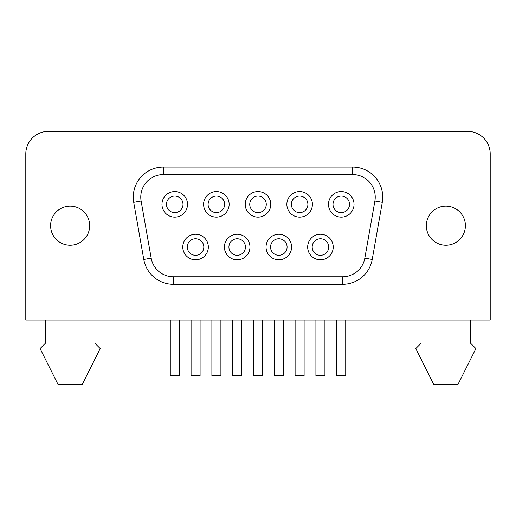 <?xml version="1.0" encoding="UTF-8"?>
<svg xmlns="http://www.w3.org/2000/svg" width="516" height="516" viewBox="0 0 516 516"><rect width="100%" height="100%" fill="white"/><g stroke="black" fill="none" stroke-linecap="round" stroke-linejoin="round"><path stroke-width="0.77" d="M470.663 319.997L470.663 343.288L475.92 348.552L457.885 384.62L433.84 384.62L415.806 348.552L421.069 343.288L421.069 319.997M490.2 319.997L25.8 319.997L25.8 153.923A22.543 22.543 0 0 1 48.343 131.38L467.657 131.38A22.543 22.543 0 0 1 490.2 153.923L490.2 319.997M179.291 319.997L179.291 375.603L170.274 375.603L170.274 319.997M200.092 319.997L200.092 375.603L191.075 375.603L191.075 319.997M262.509 319.997L262.509 375.603L253.491 375.603L253.491 319.997M304.118 319.997L304.118 375.603L295.1 375.603L295.1 319.997M45.337 319.997L45.337 343.288L40.08 348.552L58.114 384.62L82.16 384.62L100.194 348.552L94.931 343.288L94.931 319.997M324.925 319.997L324.925 375.603L315.908 375.603L315.908 319.997M241.701 319.997L241.701 375.603L232.684 375.603L232.684 319.997M345.726 319.997L345.726 375.603L336.709 375.603L336.709 319.997M220.9 319.997L220.9 375.603L211.882 375.603L211.882 319.997M283.316 319.997L283.316 375.603L274.299 375.603L274.299 319.997M465.4 225.685A19.537 19.537 0 0 1 445.863 245.223A19.537 19.537 0 0 1 426.326 225.685A19.537 19.537 0 0 1 445.863 206.148A19.537 19.537 0 0 1 465.4 225.685M50.6 225.685A19.537 19.537 0 0 1 70.137 206.148A19.537 19.537 0 0 1 89.674 225.685A19.537 19.537 0 0 1 70.137 245.223A19.537 19.537 0 0 1 50.6 225.685M151.188 258.155L143.783 259.464L133.715 202.349L143.783 259.464A30.057 30.057 0 0 0 173.389 284.303L342.611 284.303A30.057 30.057 0 0 0 372.217 259.464L382.285 202.349L372.217 259.464L364.812 258.155L374.887 201.047A22.543 22.543 0 0 0 352.686 174.589L352.686 167.074L163.314 167.074A30.057 30.057 0 0 0 133.715 202.349L141.113 201.047L151.188 258.155A22.543 22.543 0 0 0 173.389 276.789L342.611 276.789A22.543 22.543 0 0 0 364.812 258.155M382.285 202.349A30.057 30.057 0 0 0 352.686 167.074A30.057 30.057 0 0 1 382.285 202.349L374.887 201.047M249.957 247.029A12.777 12.777 0 0 1 237.186 259.806A12.777 12.777 0 0 1 224.408 247.029A12.777 12.777 0 0 1 237.186 234.251A12.777 12.777 0 0 1 249.957 247.029M333.22 247.029A12.777 12.777 0 0 1 320.449 259.806A12.777 12.777 0 0 1 307.671 247.029A12.777 12.777 0 0 1 320.449 234.251A12.777 12.777 0 0 1 333.22 247.029M312.406 204.349A12.777 12.777 0 0 1 299.628 217.12A12.777 12.777 0 0 1 286.857 204.349A12.777 12.777 0 0 1 299.628 191.571A12.777 12.777 0 0 1 312.406 204.349M187.514 204.349A12.777 12.777 0 0 1 174.737 217.12A12.777 12.777 0 0 1 161.966 204.349A12.777 12.777 0 0 1 174.737 191.571A12.777 12.777 0 0 1 187.514 204.349M229.143 204.349A12.777 12.777 0 0 1 216.372 217.12A12.777 12.777 0 0 1 203.594 204.349A12.777 12.777 0 0 1 216.372 191.571A12.777 12.777 0 0 1 229.143 204.349M270.777 204.349A12.777 12.777 0 0 1 258 217.12A12.777 12.777 0 0 1 245.223 204.349A12.777 12.777 0 0 1 258 191.571A12.777 12.777 0 0 1 270.777 204.349M354.034 204.349A12.777 12.777 0 0 1 341.263 217.12A12.777 12.777 0 0 1 328.486 204.349A12.777 12.777 0 0 1 341.263 191.571A12.777 12.777 0 0 1 354.034 204.349M291.592 247.029A12.777 12.777 0 0 1 278.814 259.806A12.777 12.777 0 0 1 266.043 247.029A12.777 12.777 0 0 1 278.814 234.251A12.777 12.777 0 0 1 291.592 247.029M208.329 247.029A12.777 12.777 0 0 1 195.551 259.806A12.777 12.777 0 0 1 182.78 247.029A12.777 12.777 0 0 1 195.551 234.251A12.777 12.777 0 0 1 208.329 247.029M245.448 247.029A8.269 8.269 0 0 1 237.186 255.297A8.269 8.269 0 0 1 228.917 247.029A8.269 8.269 0 0 1 237.186 238.76A8.269 8.269 0 0 1 245.448 247.029M328.711 247.029A8.269 8.269 0 0 1 320.449 255.297A8.269 8.269 0 0 1 312.18 247.029A8.269 8.269 0 0 1 320.449 238.76A8.269 8.269 0 0 1 328.711 247.029M307.897 204.349A8.269 8.269 0 0 1 299.628 212.611A8.269 8.269 0 0 1 291.366 204.349A8.269 8.269 0 0 1 299.628 196.08A8.269 8.269 0 0 1 307.897 204.349M183.006 204.349A8.269 8.269 0 0 1 174.737 212.611A8.269 8.269 0 0 1 166.475 204.349A8.269 8.269 0 0 1 174.737 196.08A8.269 8.269 0 0 1 183.006 204.349M224.634 204.349A8.269 8.269 0 0 1 216.372 212.611A8.269 8.269 0 0 1 208.103 204.349A8.269 8.269 0 0 1 216.372 196.08A8.269 8.269 0 0 1 224.634 204.349M266.269 204.349A8.269 8.269 0 0 1 258 212.611A8.269 8.269 0 0 1 249.731 204.349A8.269 8.269 0 0 1 258 196.08A8.269 8.269 0 0 1 266.269 204.349M349.526 204.349A8.269 8.269 0 0 1 341.263 212.611A8.269 8.269 0 0 1 332.994 204.349A8.269 8.269 0 0 1 341.263 196.08A8.269 8.269 0 0 1 349.526 204.349M287.083 247.029A8.269 8.269 0 0 1 278.814 255.297A8.269 8.269 0 0 1 270.552 247.029A8.269 8.269 0 0 1 278.814 238.76A8.269 8.269 0 0 1 287.083 247.029M203.82 247.029A8.269 8.269 0 0 1 195.551 255.297A8.269 8.269 0 0 1 187.289 247.029A8.269 8.269 0 0 1 195.551 238.76A8.269 8.269 0 0 1 203.82 247.029M342.611 276.789L342.611 284.303M173.389 284.303L173.389 276.789M163.314 167.074L163.314 174.589A22.543 22.543 0 0 0 141.113 201.047M163.314 174.589L352.686 174.589"/></g></svg>
